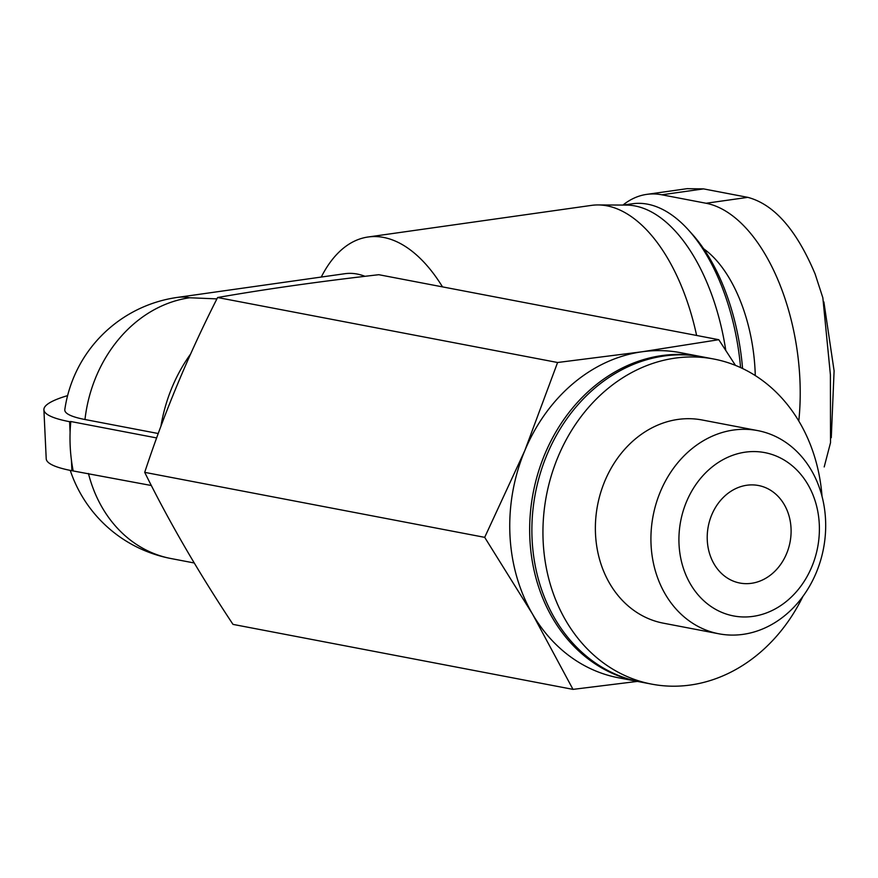 <?xml version="1.0" encoding="UTF-8"?>
<svg xmlns="http://www.w3.org/2000/svg" width="878" height="878" viewBox="0 0 878 878"><rect width="100%" height="100%" fill="white"/><g stroke="black" fill="none" stroke-linecap="round" stroke-linejoin="round"><path stroke-width="1.32" d="M622.941 205.068A161.354 84.475 81.9 0 1 646.713 194.378A161.354 84.475 81.9 0 1 661.803 194.795L706.077 203.257A161.354 84.475 81.9 0 1 798.782 421.012M706.077 203.257L747.804 197.352C774.122 204.344 796.555 229.882 815.102 273.969L822.851 297.785L830.401 374.796L830.522 442.677L824.201 466.931M747.804 197.352L703.541 188.891L687.43 188.682M707.273 540.2A49.651 41.639 -79.2 0 1 758.482 485.512A49.651 41.639 -79.2 0 1 790.057 542.099A49.651 41.639 -79.2 0 1 739.836 583.036A49.651 41.639 -79.2 0 1 707.273 540.2M67.595 395.627A165.492 24.847 -2.7 0 0 43.9 409.73A165.492 24.847 -2.7 0 0 69.603 421.692L70.097 432.349A148.942 124.917 100.8 0 1 70.8 421.517L69.603 421.692M156.646 437.935L70.8 421.517M158.259 433.523L84.979 419.508A130.043 19.525 177.3 0 1 64.818 409.543A132.391 132.391 0 0 1 177.301 297.422A132.391 69.318 81.9 0 1 189.681 297.763L216.921 298.882M43.9 409.73L46.216 458.766A165.492 24.847 -2.7 0 0 71.908 470.718L151.345 485.512M177.301 297.422L344.824 273.716A132.391 69.318 81.9 0 1 364.996 276.318M160.904 426.324A148.942 124.917 -79.2 0 1 190.592 354.043M73.115 470.553A148.942 124.917 100.8 0 1 71.414 460.061A148.942 124.917 -79.2 0 1 70.196 446.287A148.942 124.917 -79.2 0 1 70.097 432.349M321.271 277.042A165.492 86.637 81.9 0 1 368.112 236.994A165.492 86.637 81.9 0 1 442.512 286.886M735.457 365.38L718.786 339.698L641.851 351.804A165.492 138.79 -79.2 0 1 680.637 352.693L700.556 356.501A165.492 138.79 -79.2 0 1 701.665 356.709M524.803 450.623A165.492 138.79 -79.2 0 1 641.851 351.804L557.585 362.504L524.803 450.623L484.689 537.347L532.507 614.062A165.492 138.79 -79.2 0 1 509.953 534.987A165.492 138.79 -79.2 0 1 524.803 450.623M802.931 596.36A165.492 138.79 -79.2 0 1 651.685 684.127A165.492 138.79 -79.2 0 1 543.153 541.342A165.492 138.79 -79.2 0 1 713.836 359.036A165.492 138.79 -79.2 0 1 822.038 496.399M718.884 633.795L663.34 623.171A103.428 86.746 -79.2 0 1 595.504 533.934A103.428 86.746 -79.2 0 1 702.18 419.991L757.725 430.604A103.428 86.746 -79.2 0 1 823.509 548.487A103.428 86.746 -79.2 0 1 718.884 633.795A103.428 86.746 -79.2 0 1 651.048 544.547A103.428 86.746 -79.2 0 1 757.725 430.604M651.685 684.127L640.622 682.019A165.492 138.79 -79.2 0 1 532.09 539.224A165.492 138.79 -79.2 0 1 702.773 356.918L713.836 359.036M639.513 681.8A165.492 138.79 -79.2 0 1 638.405 681.591A165.492 138.79 -79.2 0 1 529.873 538.796A165.492 138.79 -79.2 0 1 700.556 356.501M638.405 681.591L618.485 677.783A165.492 138.79 -79.2 0 1 532.507 614.062L572.994 689.373L637.406 681.405M679.023 544.195A83.136 69.724 -79.2 0 1 780.871 458.206A83.136 69.724 -79.2 0 1 787.577 600.42A83.136 69.724 -79.2 0 1 679.023 544.195M557.585 362.504L217.601 297.521C265.825 289.081 319.559 281.487 378.802 274.704L718.786 339.698M484.689 537.347L144.705 472.353C164.175 413.154 188.474 354.877 217.601 297.521M572.994 689.373L233.01 624.39C198.746 572.785 169.311 522.114 144.705 472.353M368.112 236.994L591.487 205.386A165.492 86.637 81.9 0 1 598.137 204.936A165.492 86.637 81.9 0 1 696.616 335.462M598.137 204.936L626.475 205.09A161.354 84.475 81.9 0 1 725.777 350.366M623.204 205.068L632.5 203.762A161.354 84.475 81.9 0 1 688.67 230.212A161.354 84.475 81.9 0 1 740.582 367.575M688.67 230.212L692.391 234.338A155.505 81.413 81.9 0 1 742.568 368.508M71.414 460.061L71.908 470.718M703.706 248.836A118.947 62.272 81.9 0 1 755.267 375.564M84.979 419.508A132.391 111.034 -79.2 0 1 189.681 297.763M70.251 470.399A132.391 132.391 0 0 0 170.99 558.54A132.391 111.034 -79.2 0 1 88.448 473.483M661.803 194.795L703.541 188.891M823.871 301.9L834.1 370.834L831.279 437.705M194.236 562.985L170.99 558.54M646.713 194.378L687.419 188.627"/></g></svg>
